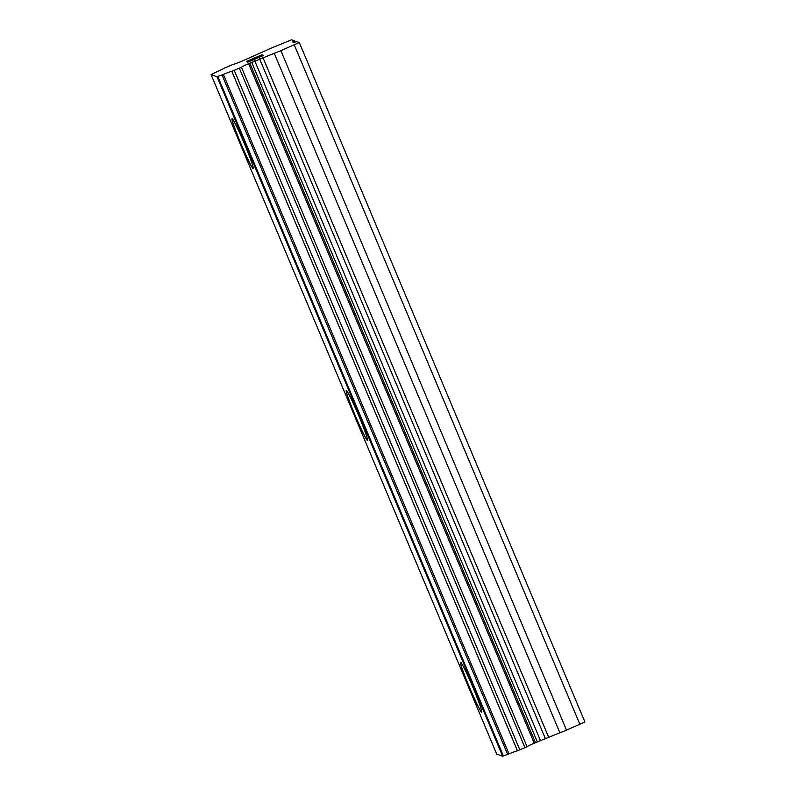 <?xml version="1.0" encoding="UTF-8"?>
<svg xmlns="http://www.w3.org/2000/svg" width="796" height="796" viewBox="0 0 796 796"><rect width="100%" height="100%" fill="white"/><g stroke="black" fill="none" stroke-linecap="round" stroke-linejoin="round"><path stroke-width="1.19" d="M253.178 168.543A27.064 1.602 67 0 1 240.561 142.902A27.064 1.602 67 0 1 232.044 118.713A27.064 1.602 67 0 1 244.661 144.345A27.064 1.602 67 0 1 253.178 168.543A27.064 1.602 67 0 1 240.611 142.882A27.064 1.602 67 0 1 232.064 118.703M367.454 440.317A27.064 1.602 67 0 1 354.857 414.676A27.064 1.602 67 0 1 346.32 390.498A27.064 1.602 67 0 1 358.906 416.139A27.064 1.602 67 0 1 367.434 440.337A27.064 1.602 67 0 1 354.817 414.696A27.064 1.602 67 0 1 346.3 390.498M481.68 712.122A27.064 1.602 67 0 1 469.063 686.49A27.064 1.602 67 0 1 460.546 662.292A27.064 1.602 67 0 1 473.162 687.933A27.064 1.602 67 0 1 481.68 712.122A27.064 1.602 67 0 1 469.113 686.47A27.064 1.602 67 0 1 460.566 662.282M211.089 74.635L496.714 754.111L502.634 756.2L508.992 753.882A9.841 0.527 -22.8 0 1 517.46 750.807L527.071 746.728A9.841 0.527 -22.8 0 1 534.216 743.185L559.877 732.778A9.841 0.527 -22.8 0 0 566.493 730.141L584.911 721.982L299.286 42.506L280.869 50.665A9.841 0.527 157.2 0 1 274.252 53.302L248.591 63.71A9.841 0.527 -22.8 0 0 241.447 67.252L231.835 71.332A9.841 0.527 -22.8 0 0 223.368 74.406L217.01 76.724L211.089 74.635L216.472 71.968A9.841 0.527 -22.8 0 0 223.606 68.426L233.228 64.347A9.841 0.527 -22.8 0 0 241.685 61.272L266.133 50.437A9.841 0.527 157.2 0 1 272.312 47.641L291.615 39.8L294.331 40.755L292.261 41.78L294.122 42.437L296.57 41.541L299.286 42.506M255.138 58.944L262.978 55.103L263.735 55.372L247.785 62.138L247.019 61.869L255.138 58.944L247.059 61.879M255.834 58.367L254.81 58.834M262.58 55.79L255.844 58.397M263.705 55.382L261.954 55.561M249.586 60.197L262.063 54.765L246.422 61.421M262.123 54.805L248.252 60.685M250.322 59.998L249.596 60.227M294.918 42.148L294.331 40.755M579.936 724.44L294.301 44.964M535.429 742.608L249.805 63.123M534.216 743.185L248.591 63.71M502.634 756.2L217.01 76.724M566.493 730.141L280.869 50.665M559.877 732.778L274.252 53.302M548.514 736.927L262.889 57.441M545.21 738.24L259.586 58.765M540.345 740.3L254.72 60.824M537.26 741.703L251.636 62.217M527.071 746.728L241.447 67.252M524.992 747.742L239.367 68.267M519.878 749.912L234.253 70.436M517.46 750.807L231.835 71.332M508.992 753.882L223.368 74.406M507.639 754.419L222.014 74.933M503.4 755.961L217.776 76.486"/></g></svg>
